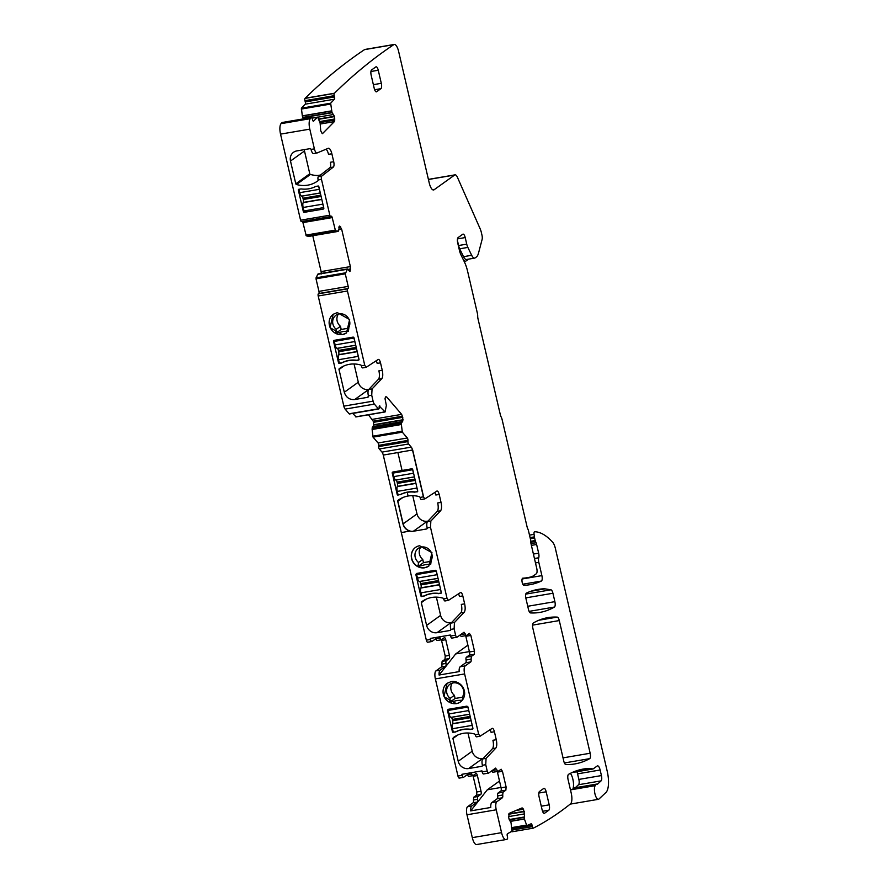 <?xml version="1.0" encoding="UTF-8"?>
<svg xmlns="http://www.w3.org/2000/svg" width="889" height="889" viewBox="0 0 889 889"><rect width="100%" height="100%" fill="white"/><g stroke="black" fill="none" stroke-linecap="round" stroke-linejoin="round"><path stroke-width="1.33" d="M342.409 334.631L346.51 332.931L349.644 319.54L337.275 312.595L333.164 314.306L330.041 327.685L342.409 334.631M333.186 314.295A11.457 10.579 -125.6 0 0 335.698 333.397A11.457 10.579 -125.6 0 0 342.565 334.52A11.457 10.579 -125.6 0 0 346.532 332.919M348.921 327.174L348.41 331.23L343.254 331.453L335.698 333.397L336.22 329.341A9.057 8.357 -125.6 0 1 333.586 318.029A9.057 8.357 -125.6 0 1 335.975 315.239A9.057 8.357 -125.6 0 1 339.231 313.895A9.057 8.357 -125.6 0 1 347.999 317.662A9.057 8.357 -125.6 0 1 348.921 327.174M349.121 413.785L378.381 408.796A1.811 0.633 80.3 0 0 378.747 408.984L349.488 413.974A1.811 0.633 80.3 0 1 349.121 413.785L345.121 409.107A4.523 1.589 80.3 0 1 343.832 406.14L318.195 295.981L347.455 290.992L364.746 365.268L361.367 365.69A0.9 0.833 54.4 0 0 360.701 364.99A27.159 25.081 54.4 0 0 339.676 368.368A27.159 25.081 54.4 0 0 339.298 368.635L340.054 368.102M343.832 406.14L373.091 401.15L371.724 395.249L372.058 388.938L381.792 378.692L378.447 379.259L368.713 389.504L354.689 399.539L367.846 397.294L368.379 395.816A5.434 1.9 -99.7 0 1 368.713 389.504L372.058 388.938M368.413 396.894L368.479 396.283M368.679 389.504A9.057 8.357 -125.6 0 1 358.3 382.226L344.299 392.26C346.021 397.461 349.488 399.894 354.689 399.539M344.299 392.26L339.009 369.513A0.9 0.833 54.4 0 1 339.298 368.635M338.52 362.779A0.9 0.833 54.4 0 0 339.087 363.445L341.598 363.023A27.159 25.081 54.4 0 1 356.267 360.523L358.778 360.089A0.9 0.833 54.4 0 0 359 359.278L354.022 337.853A0.9 0.833 54.4 0 0 352.977 337.131L334.175 340.343A0.9 0.833 54.4 0 0 333.542 341.354L338.52 362.779L339.176 362.301M338.365 314.095A9.057 8.357 -125.6 0 0 337.831 314.984A9.057 8.357 -125.6 0 0 340.465 326.307L336.22 329.341M348.821 328.152L341.198 329.452L335.698 333.397M427.798 642.169A2.711 0.956 80.3 0 1 427.653 642.236A2.711 0.956 80.3 0 1 426.342 640.169L383.27 455.079A4.523 1.589 80.3 0 0 381.992 452.112L379.303 448.978L408.562 443.989A1.811 0.633 80.3 0 1 407.929 441.589L407.962 440.388A1.811 0.633 80.3 0 0 407.329 437.988L402.317 432.154L401.384 424.498L372.124 429.487L373.058 437.144L378.069 442.978L407.329 437.988M378.069 442.978A1.811 0.633 80.3 0 1 378.703 445.378L378.67 446.578A1.811 0.633 80.3 0 0 379.303 448.978M379.292 406.14L385.104 411.963L386.337 405.406L385.026 398.694L385.448 397.127L386.693 396.939L401.639 414.374L402.773 417.341L402.639 421.564L401.484 422.775L372.224 427.765L372.124 429.487M372.224 427.765L373.802 424.998L373.213 421.186L368.468 414.796M352.722 413.429L355.978 416.797M338.076 231.407L308.772 236.407L306.249 235.829L302.938 222.583L332.197 217.594L335.509 230.84L338.565 231.062L339.465 226.095L341.632 229.062L350.366 266.6L349.91 271.445L347.377 268.945L317.629 274.279L316.017 278.813L318.94 291.381A1.811 0.633 80.3 0 1 318.784 293.526L318.362 293.826A1.811 0.633 80.3 0 0 318.195 295.981M350.366 266.6L321.107 271.59L321.318 273.956M321.107 271.59L312.761 235.729M302.938 222.583A1.811 0.633 80.3 0 0 302.449 221.417M282.358 122.526A1.811 0.633 80.3 0 0 282.18 122.493A1.811 0.633 80.3 0 0 282.035 122.582L281.635 122.993A2311.833 810.357 80.3 0 0 281.046 123.66A9.057 3.178 80.3 0 0 280.535 134.128L300.571 220.205A1.811 0.633 80.3 0 0 301.438 221.594A1.811 0.633 80.3 0 0 301.538 221.55L330.586 216.594M331.575 110.869L302.316 115.859L301.393 108.202L305.205 104.191L334.453 99.201L330.652 103.213L331.986 112.459L302.727 117.448L303.794 118.815M302.727 117.448L302.316 115.859M305.205 104.191A1.811 0.633 80.3 0 0 305.271 101.935L334.531 96.945L334.197 95.679A1.811 0.633 80.3 0 1 334.264 93.423L334.431 93.245A2311.889 810.368 80.3 0 1 393.794 44.639A9.057 3.178 80.3 0 1 394.26 44.45A9.057 3.178 80.3 0 1 398.605 51.351L429.265 183.067A9.057 3.178 80.3 0 0 433.61 189.968A9.057 3.178 80.3 0 0 434.11 189.746L454.679 175.011A6.79 2.378 80.3 0 1 455.057 174.844A6.79 2.378 80.3 0 1 457.435 177.311L480.16 228.817A9.057 3.178 80.3 0 1 481.338 232.429L481.96 235.096A4.523 1.589 80.3 0 1 482.105 239.474L478.526 253.087A18.113 6.345 80.3 0 1 476.337 257.032L475.137 257.888A9.057 3.178 80.3 0 1 474.637 258.11A9.057 3.178 80.3 0 1 471.681 255.287L467.847 247.409A7.245 2.534 80.3 0 1 466.736 244.142L465.214 237.574A4.523 1.589 80.3 0 0 463.036 234.129A4.523 1.589 80.3 0 0 462.78 234.229L458.113 237.574A4.523 1.589 80.3 0 0 457.713 242.953L459.502 250.642A9.057 3.178 80.3 0 0 460.902 254.732L464.436 262.011A20.825 7.301 80.3 0 1 467.636 271.401L477.36 313.206A4.523 1.589 80.3 0 1 477.693 316.017A4.523 1.589 80.3 0 0 478.015 318.84L500.307 414.63A4.523 1.589 80.3 0 0 501.196 417.041A4.523 1.589 80.3 0 1 502.085 419.452L527.044 526.688A4.523 1.589 80.3 0 0 527.788 528.833A4.523 1.589 80.3 0 1 528.533 530.966L530.566 539.679A2.711 0.956 80.3 0 1 530.755 541.312A4.523 1.589 80.3 0 0 531.077 544.046L536.745 568.371A4.523 1.589 80.3 0 1 536.345 573.738L534.045 575.394A72.442 25.392 80.3 0 1 530.766 576.961A310.128 108.702 80.3 0 1 527.488 577.672A310.128 108.702 80.3 0 1 522.799 578.183A3.623 1.267 80.3 0 0 522.754 578.183A3.623 1.267 80.3 0 0 522.087 581.884A3.623 1.267 80.3 0 0 523.91 585.329A362.19 126.96 80.3 0 0 529.7 584.729A362.19 126.96 80.3 0 0 541.39 581.05A4.523 1.589 80.3 0 0 541.89 575.616L538.812 562.37A4.523 1.589 80.3 0 1 538.734 557.77A4.523 1.589 80.3 0 0 538.645 553.169L536.623 544.479A4.523 1.589 80.3 0 0 536.067 542.735L535.489 541.401A2.267 0.789 80.3 0 1 535.211 540.534L534.633 538.034A4.523 1.589 80.3 0 1 534.422 536.867L534.067 534.345A2.711 0.956 80.3 0 1 534.589 531.755A2.711 0.956 80.3 0 1 534.656 531.744A108.658 38.083 80.3 0 1 552.702 542.301A9.057 3.178 80.3 0 1 555.347 548.335L607.22 771.274A18.113 6.345 80.3 0 1 605.942 792.477L598.953 799.033A7.245 2.534 80.3 0 1 598.419 799.311A7.245 2.534 80.3 0 1 594.963 793.899A7.245 2.534 80.3 0 1 595.163 785.665A9.157 3.212 80.3 0 0 595.374 785.276A9.057 3.178 80.3 0 1 596.619 784.098A9.057 3.178 80.3 0 1 597.141 784.12A4.523 1.589 80.3 0 0 597.397 784.142A4.523 1.589 80.3 0 0 597.73 783.976L601.097 780.875A4.523 1.589 80.3 0 0 601.431 775.575L600.131 769.996A5.434 1.9 80.3 0 0 597.519 765.862A5.434 1.9 80.3 0 0 597.219 765.985L593.141 768.907A4.523 1.589 80.3 0 1 592.885 769.018A4.523 1.589 80.3 0 1 592.274 768.818A9.157 3.212 80.3 0 0 591.241 768.407A362.19 126.96 80.3 0 0 583.384 769.041A362.19 126.96 80.3 0 0 568.571 774.308A4.523 1.589 80.3 0 0 568.104 779.72L571.238 793.199A9.057 3.178 80.3 0 1 570.505 803.889A1429.312 501.007 80.3 0 1 570.438 803.945A1425.845 499.796 80.3 0 1 533.3 828.159A1.811 0.633 80.3 0 0 533.3 828.148L533.3 828.159A1.811 0.633 80.3 0 1 533.244 828.159A1.811 0.633 80.3 0 1 532.344 826.637L532.078 825.303A1.811 0.633 80.3 0 0 531.178 823.77A1.811 0.633 80.3 0 0 531.122 823.781L526.799 825.603L524.41 819.002L510.242 821.425M394.26 44.45L365.001 49.44A9.057 3.178 80.3 0 0 364.534 49.628A2311.889 810.368 80.3 0 0 347.366 61.797A2311.889 810.368 80.3 0 0 305.171 98.235L305.005 98.412A1.811 0.633 80.3 0 0 304.938 100.668L305.271 101.935M467.581 806.723L471.759 806.012L477.271 802.067A2.711 0.956 80.3 0 0 477.604 799.289A2.711 0.956 -99.7 0 1 477.938 796.511L473.759 797.222L473.426 800A2.711 0.956 80.3 0 1 473.092 802.778L467.581 806.723A6.79 2.378 80.3 0 0 466.981 814.78L472.303 837.649A9.057 3.178 80.3 0 0 476.648 844.55A9.057 3.178 80.3 0 0 476.815 844.506M473.759 797.222L476.604 795.177L476.848 791.955L473.015 775.63M467.503 774.519L467.57 774.73A2.711 0.956 80.3 0 0 468.759 776.364A2.711 0.956 80.3 0 0 468.914 776.308M435.966 670.873L440.144 670.162L445.656 666.205A2.711 0.956 80.3 0 0 445.989 663.427A2.711 0.956 -99.7 0 1 446.322 660.649L442.133 661.36L441.811 664.139A2.711 0.956 80.3 0 1 441.477 666.917L435.966 670.873A6.79 2.378 80.3 0 0 435.366 678.918L457.957 776.03A2.711 0.956 80.3 0 0 459.269 778.097A2.711 0.956 80.3 0 0 459.413 778.031M442.133 661.36L444.989 659.316L445.233 656.093L441.4 639.78M435.888 638.658L435.954 638.869A2.711 0.956 80.3 0 0 437.144 640.513A2.711 0.956 80.3 0 0 437.299 640.447M373.091 401.15A4.523 1.589 80.3 0 0 374.38 404.117L378.381 408.796M437.01 490.995L424.864 498.896L421.386 499.518A2.711 0.956 -99.7 0 1 420.075 497.451L420.064 497.384A0.9 0.833 -125.6 0 0 419.397 496.684A27.159 25.081 -125.6 0 0 408.007 496.029A27.159 25.081 -125.6 0 0 398.372 500.051A27.159 25.081 -125.6 0 0 397.994 500.329A0.9 0.833 -125.6 0 0 397.694 501.196L402.728 497.596M424.864 498.896L423.42 496.884L412.529 450.09A4.523 1.589 80.3 0 0 411.251 447.123L408.562 443.989M436.788 491.084C437.699 490.772 438.499 491.895 439.188 494.44L441.033 502.385C441.844 506.408 441.7 509.219 440.588 510.808L437.244 511.375A7.245 2.534 -99.7 0 0 437.688 502.952L441.033 502.385M460.624 592.452L448.467 600.353L447.034 598.341L430.509 527.366L430.854 521.043L440.588 510.808M448.467 600.353L444.989 600.975A2.711 0.956 -99.7 0 1 443.689 598.908L443.011 598.141C435.099 596.03 427.965 597.252 421.608 601.786L421.975 601.52M460.391 592.541C461.313 592.23 462.113 593.352 462.802 595.908L464.647 603.842C465.458 607.865 465.303 610.676 464.191 612.265L460.846 612.832A7.245 2.534 -99.7 0 0 461.302 604.409L464.647 603.842M426.342 640.169L430.52 639.458L430.287 638.435L450.345 635.013L450.59 636.035L455.601 635.179L454.123 628.823L454.457 622.5L464.191 612.265M455.601 635.179A2.711 0.956 80.3 0 0 456.913 637.246A2.711 0.956 80.3 0 0 457.057 637.18L464.025 632.235M463.869 632.301L465.214 633.879A2.711 0.956 80.3 0 0 466.403 635.524A2.711 0.956 80.3 0 0 466.558 635.457L469.536 633.357M469.381 633.424L470.837 635.435L474.493 651.104L474.248 654.326L469.236 655.182A2.711 0.956 -99.7 0 0 469.47 651.959L465.825 636.291A2.711 0.956 -99.7 0 0 465.647 635.646M440.144 670.162A6.79 2.378 80.3 0 0 439.077 675.029L459.146 671.617A6.79 2.378 80.3 0 1 460.202 666.739L465.225 665.883L470.737 661.927A2.711 0.956 80.3 0 0 471.07 659.149L471.392 656.371L474.248 654.326M465.225 665.883A6.79 2.378 80.3 0 0 464.625 673.929L478.649 734.203L475.304 734.77L474.626 734.003C466.714 731.891 459.58 733.103 453.223 737.648L453.59 737.37M492.239 728.313L480.082 736.214L476.604 736.837A2.711 0.956 -99.7 0 1 475.304 734.77M480.082 736.214L478.649 734.203M492.006 728.402C492.928 728.091 493.728 729.213 494.417 731.758L496.262 739.704C497.073 743.726 496.918 746.538 495.806 748.116L492.462 748.694A7.245 2.534 -99.7 0 0 492.917 740.27L496.262 739.704M457.957 776.03L462.136 775.308L461.902 774.297L481.96 770.874L482.205 771.896L487.216 771.041L485.738 764.673L486.072 758.361L495.806 748.116M487.216 771.041A2.711 0.956 80.3 0 0 488.528 773.108A2.711 0.956 80.3 0 0 488.672 773.041L495.64 768.096M495.484 768.163L496.829 769.741A2.711 0.956 80.3 0 0 498.018 771.374A2.711 0.956 80.3 0 0 498.173 771.319L501.152 769.218M500.996 769.285L502.452 771.285L506.108 786.965L505.863 790.188L500.851 791.043A2.711 0.956 -99.7 0 0 501.085 787.821L497.44 772.141A2.711 0.956 -99.7 0 0 497.262 771.508M471.759 806.012A6.79 2.378 80.3 0 0 470.692 810.89L490.761 807.468A6.79 2.378 80.3 0 1 491.817 802.589L496.84 801.734L502.352 797.789A2.711 0.956 80.3 0 0 502.685 795.01L503.007 792.232L505.863 790.188M496.84 801.734A6.79 2.378 80.3 0 0 496.24 809.79L501.563 832.66A9.057 3.178 80.3 0 0 505.908 839.56A9.057 3.178 80.3 0 0 506.063 839.516A1425.834 499.785 80.3 0 0 507.074 839.194L507.252 839.116A1.811 0.633 80.3 0 0 507.486 837.094L507.23 835.771A1.811 0.633 80.3 0 1 507.475 833.749L511.953 831.193L511.053 822.836L508.664 817.836L509.208 813.335L522.11 807.901L523.032 808.501L519.109 809.168M522.11 807.901L523.488 809.212L524.432 813.913L508.508 816.624M524.41 819.002L524.432 813.913M334.453 99.201A1.811 0.633 80.3 0 0 334.531 96.945M331.986 112.459L334.453 116.303L318.451 119.026M322.429 133.683L334.364 121.615L334.453 116.303M312.017 118.037L317.817 117.47L320.118 123.093L320.718 130.75L322.096 133.406M317.484 117.104L313.595 121.16A1.811 0.633 80.3 0 1 313.45 121.237A1.811 0.633 80.3 0 1 312.617 120.015L312.272 118.737A1.811 0.633 80.3 0 0 311.439 117.504A1.811 0.633 80.3 0 0 311.294 117.592L310.894 118.004A2311.922 810.379 80.3 0 0 310.305 118.67A9.057 3.178 80.3 0 0 309.794 129.138L314.384 148.863A5.434 1.9 80.3 0 0 316.995 152.997A5.434 1.9 80.3 0 0 317.14 152.952L328.185 148.307A7.245 2.534 80.3 0 1 328.385 148.252A7.245 2.534 80.3 0 1 331.864 153.764L333.708 161.709A4.523 1.589 80.3 0 1 333.331 167.054L321.707 176.133A2.711 0.956 80.3 0 0 321.474 179.345L329.83 215.216A1.811 0.633 80.3 0 0 330.697 216.605A1.811 0.633 80.3 0 0 330.797 216.56L331.219 216.249A1.811 0.633 80.3 0 1 331.319 216.205A1.811 0.633 80.3 0 1 332.197 217.594M339.465 226.095L340.376 226.484L339.031 226.717M347.51 269L345.276 273.823L348.199 286.391A1.811 0.633 80.3 0 1 348.043 288.536L347.621 288.836A1.811 0.633 80.3 0 0 347.455 290.992M378.336 359.389L366.19 367.29L362.701 367.913A2.711 0.956 -99.7 0 1 361.401 365.846M366.19 367.29L364.746 365.268M378.114 359.478C379.025 359.167 379.825 360.278 380.514 362.834L382.248 370.269C383.059 374.302 382.903 377.103 381.792 378.692M378.747 408.984A1.811 0.633 80.3 0 0 379.136 408.018L379.17 406.818A1.811 0.633 80.3 0 1 379.559 405.84A1.811 0.633 80.3 0 1 379.914 406.029M385.804 396.761L386.693 396.939L385.426 397.161M401.484 422.775L401.384 424.498M544.979 588.851L550.947 589.807A4.523 1.589 80.3 0 1 552.925 593.252L554.88 601.653A4.523 1.589 80.3 0 1 554.425 607.054A335.02 117.437 80.3 0 1 539.901 612.399A335.02 117.437 80.3 0 1 530.533 612.921A4.523 1.589 80.3 0 1 528.488 609.465L525.932 598.508A4.523 1.589 80.3 0 1 526.444 593.074A362.19 126.96 80.3 0 1 538.134 589.396A362.19 126.96 80.3 0 1 544.046 588.796A36.216 12.69 80.3 0 1 544.979 588.851L530.966 591.241M376.658 91.723L380.892 88.678A4.523 1.589 80.3 0 0 381.303 83.31L378.258 70.253A4.523 1.589 80.3 0 0 376.08 66.797A4.523 1.589 80.3 0 0 375.836 66.908L371.591 69.953A4.523 1.589 80.3 0 0 371.191 75.321L374.225 88.378A4.523 1.589 80.3 0 0 376.403 91.834A4.523 1.589 80.3 0 0 376.658 91.723L376.125 91.811M590.163 753.239L559.281 620.566A4.523 1.589 80.3 0 0 557.236 617.11A335.02 117.437 80.3 0 0 547.868 617.633A335.02 117.437 80.3 0 0 533.344 622.967A4.523 1.589 80.3 0 0 532.889 628.379L563.77 761.073A4.523 1.589 80.3 0 0 565.826 764.54A362.19 126.96 80.3 0 0 574.872 763.918A362.19 126.96 80.3 0 0 589.685 758.65A4.523 1.589 80.3 0 0 590.163 753.239L563.026 757.873M542.546 811.279L548.802 810.212L544.557 813.257A4.523 1.589 80.3 0 1 544.312 813.368A4.523 1.589 80.3 0 1 542.134 809.912L539.09 796.855A4.523 1.589 80.3 0 1 539.49 791.488L543.735 788.443A4.523 1.589 80.3 0 1 543.99 788.332A4.523 1.589 80.3 0 1 546.168 791.788L549.202 804.845L541.268 806.201M548.802 810.212A4.523 1.589 80.3 0 0 549.202 804.845M382.248 370.269L378.903 370.846A7.245 2.534 -99.7 0 1 378.447 379.259M358.3 382.226L354.055 363.968M376.136 360.767A4.523 1.589 -99.7 0 1 377.169 363.412L380.514 362.834M341.198 329.452L340.465 326.307M320.496 175.033L317.884 175.477A27.159 25.081 54.4 0 1 310.45 174.455L296.448 184.49A27.159 25.081 54.4 0 0 317.473 181.123A27.159 25.081 54.4 0 0 317.851 180.845A0.9 0.833 54.4 0 0 318.151 179.978L321.474 179.345M296.448 184.49A0.9 0.833 54.4 0 1 295.781 183.79L290.492 161.042A9.057 8.357 54.4 0 1 293.581 152.252A9.057 8.357 54.4 0 1 296.826 150.908L309.994 148.652A0.9 0.833 54.4 0 1 311.028 149.385L311.028 149.385A5.434 1.9 80.3 0 0 313.65 153.564A5.434 1.9 80.3 0 0 313.795 153.519M318.84 186.668L323.818 208.093A0.9 0.833 54.4 0 1 323.185 209.104L304.382 212.315A0.9 0.833 54.4 0 1 303.338 211.593L298.36 190.168A0.9 0.833 54.4 0 1 298.582 189.357L301.093 188.924A27.159 25.081 54.4 0 0 315.762 186.423L318.273 186.001A0.9 0.833 54.4 0 1 318.84 186.668M281.635 122.993L310.894 118.004M305.171 98.235L334.431 93.245M457.391 240.386L458.591 245.531A7.245 2.534 80.3 0 0 459.702 248.798L463.525 256.688A9.057 3.178 80.3 0 0 466.492 259.499L474.637 258.11M596.619 784.098L574.05 787.943A9.057 3.178 80.3 0 0 572.805 789.132A9.157 3.212 80.3 0 0 573.472 783.187A9.157 3.212 80.3 0 0 572.227 776.964A9.157 3.212 80.3 0 0 570.86 774.019A9.157 3.212 80.3 0 0 570.382 773.352M511.897 831.804L533.211 828.17L511.886 831.804M477.938 796.511L480.782 794.466L476.604 795.177M471.148 772.719A2.711 0.956 -99.7 0 1 471.748 774.008A2.711 0.956 80.3 0 0 472.937 775.653A2.711 0.956 80.3 0 0 473.092 775.586L475.926 773.563A2.711 0.956 -99.7 0 1 476.071 773.497A2.711 0.956 -99.7 0 1 477.382 775.564L481.027 791.243A2.711 0.956 -99.7 0 1 480.782 794.466M462.136 775.308A2.711 0.956 80.3 0 0 463.447 777.386A2.711 0.956 80.3 0 0 463.591 777.319L469.648 772.974M485.738 764.673L482.405 765.296A0.9 0.833 -125.6 0 1 481.771 766.307L468.603 768.552L482.605 758.517A9.057 8.357 -125.6 0 1 472.215 751.227L467.97 732.981M457.946 734.914L452.923 738.515L458.224 761.273A9.057 8.357 -125.6 0 0 468.603 768.552M452.923 738.515L453.979 737.103M453.379 732.192L455.524 732.025C460.058 729.669 464.947 728.836 470.192 729.525L472.704 729.102L472.926 728.291L467.936 706.866L466.903 706.144L448.089 709.344L447.456 710.355L452.445 731.78L453.101 731.314M453.012 732.458L452.445 731.78M449.112 709.178L447.456 710.355L448.089 709.344M456.324 703.644A11.457 10.579 -125.6 0 0 460.435 701.932A11.457 10.579 -125.6 0 0 463.569 688.553A11.457 10.579 -125.6 0 0 451.201 681.607L447.089 683.319L443.955 696.698L456.324 703.644M446.322 660.649L449.167 658.605L444.989 659.316M439.533 636.857A2.711 0.956 -99.7 0 1 440.133 638.158A2.711 0.956 80.3 0 0 441.322 639.791A2.711 0.956 80.3 0 0 441.477 639.736L444.311 637.702A2.711 0.956 -99.7 0 1 444.456 637.635A2.711 0.956 -99.7 0 1 445.767 639.713L449.412 655.382A2.711 0.956 -99.7 0 1 449.167 658.605M430.52 639.458A2.711 0.956 80.3 0 0 431.832 641.525A2.711 0.956 80.3 0 0 431.976 641.458L438.033 637.113M426.331 599.053L421.308 602.653L426.609 625.411A9.057 8.357 -125.6 0 0 436.988 632.69L450.156 630.445A0.9 0.833 -125.6 0 0 450.79 629.434L450.79 629.434A5.434 1.9 -99.7 0 1 451.112 623.078L460.846 612.832M421.308 602.653L422.364 601.253M397.694 501.196L402.995 523.954A9.057 8.357 -125.6 0 0 409.996 531.111A9.057 8.357 -125.6 0 0 410.051 531.122A9.057 8.357 -125.6 0 0 413.385 531.233L426.542 528.988A0.9 0.833 -125.6 0 0 427.176 527.977L427.176 527.977A5.434 1.9 -99.7 0 1 427.509 521.61L437.244 511.375M417.497 573.316L415.841 574.505L416.474 573.483L435.288 570.282L436.321 571.005L441.311 592.43L441.088 593.241L438.577 593.663C433.332 592.985 428.442 593.819 423.909 596.175L424.409 595.819M421.764 596.33L423.909 596.175M421.397 596.597L420.83 595.93L421.486 595.452M416.474 573.483L415.841 574.505L420.83 595.93M424.709 567.782L428.82 566.082L431.954 552.691L419.586 545.746A11.457 10.579 -125.6 0 0 415.474 547.457A11.457 10.579 -125.6 0 0 412.34 560.837A11.457 10.579 -125.6 0 0 424.709 567.782M434.81 492.373A4.523 1.589 -99.7 0 1 435.843 495.017L439.188 494.44M428.009 521.087L427.376 521.198A9.057 8.357 -125.6 0 1 416.997 513.92L412.74 495.662M458.424 593.841A4.523 1.589 -99.7 0 1 459.457 596.475L462.802 595.908M451.612 622.556L450.99 622.656A9.057 8.357 -125.6 0 1 440.6 615.377L436.355 597.119M450.59 636.035A2.711 0.956 80.3 0 0 451.89 638.102A2.711 0.956 80.3 0 0 452.045 638.035M460.246 634.89A2.711 0.956 80.3 0 0 461.391 636.38A2.711 0.956 80.3 0 0 461.535 636.313M460.202 666.739L465.725 662.783A2.711 0.956 80.3 0 0 466.047 660.005A2.711 0.956 -99.7 0 1 466.381 657.227L469.236 655.182M490.039 729.691A4.523 1.589 -99.7 0 1 491.072 732.336L494.417 731.758M483.227 758.406L482.605 758.517M482.394 765.251A5.434 1.9 -99.7 0 1 482.727 758.928L492.462 748.694M482.205 771.896A2.711 0.956 80.3 0 0 483.505 773.963A2.711 0.956 80.3 0 0 483.66 773.897M491.861 770.752A2.711 0.956 80.3 0 0 493.006 772.23A2.711 0.956 80.3 0 0 493.162 772.174M491.817 802.589L497.34 798.644A2.711 0.956 80.3 0 0 497.662 795.866A2.711 0.956 -99.7 0 1 497.996 793.088L500.851 791.043M575.25 787.743L578.528 784.731A4.523 1.589 80.3 0 0 578.861 779.42L577.561 773.852A5.434 1.9 80.3 0 0 576.883 771.752M331.864 153.764L328.519 154.342A7.245 2.534 80.3 0 0 326.074 149.196M290.492 161.042L304.494 150.997A9.057 8.357 54.4 0 1 304.282 149.63M304.494 150.997L309.783 173.755L295.781 183.79M310.45 174.455A0.9 0.833 54.4 0 1 309.783 173.755M318.129 179.911A2.711 0.956 80.3 0 1 318.362 176.7L329.986 167.621A4.523 1.589 80.3 0 0 330.364 162.276L333.708 161.709M415.33 491.95L417.474 491.784A0.9 0.833 -125.6 0 0 417.697 490.972L412.718 469.548A0.9 0.833 -125.6 0 0 411.674 468.825L392.871 472.026A0.9 0.833 -125.6 0 0 392.238 473.037L397.216 494.462A0.9 0.833 -125.6 0 0 397.783 495.14L400.795 494.351M318.873 176.3L317.884 175.477M470.692 810.89L487.294 789.799L499.507 781.042M447.1 683.308A11.457 10.579 -125.6 0 0 449.623 702.399A11.457 10.579 -125.6 0 0 456.49 703.532A11.457 10.579 -125.6 0 0 460.513 701.877M439.077 675.029L455.679 653.937L467.892 645.181M415.552 547.391A11.457 10.579 -125.6 0 0 418.008 566.537A11.457 10.579 -125.6 0 0 424.875 567.671A11.457 10.579 -125.6 0 0 428.831 566.071M487.294 789.799L501.007 787.454M462.847 696.187L462.324 700.232L457.168 700.465L449.623 702.399L450.134 698.354A9.057 8.357 -125.6 0 1 447.5 687.03A9.057 8.357 -125.6 0 1 449.901 684.252A9.057 8.357 -125.6 0 1 453.146 682.908A9.057 8.357 -125.6 0 1 461.924 686.675A9.057 8.357 -125.6 0 1 462.847 696.187M455.679 653.937L469.392 651.604M431.232 560.326L430.709 564.371L425.553 564.604L418.008 566.537L418.519 562.493A9.057 8.357 -125.6 0 1 415.885 551.18A9.057 8.357 -125.6 0 1 418.286 548.391A9.057 8.357 -125.6 0 1 421.53 547.046A9.057 8.357 -125.6 0 1 430.309 550.813A9.057 8.357 -125.6 0 1 431.232 560.326M452.29 683.096A9.057 8.357 -125.6 0 0 451.745 683.997A9.057 8.357 -125.6 0 0 454.379 695.309L450.134 698.354M462.747 697.165L455.112 698.465L449.623 702.399M455.112 698.465L454.379 695.309M420.675 547.235A9.057 8.357 -125.6 0 0 420.13 548.135A9.057 8.357 -125.6 0 0 422.764 559.459L418.519 562.493M431.132 561.303L423.497 562.604L418.008 566.537M423.497 562.604L422.764 559.459M463.147 259.355A8.601 3.011 80.3 0 0 465.514 261.222A8.601 3.011 80.3 0 0 465.992 261.01L467.403 260.01A21.736 7.612 80.3 0 0 468.236 259.199M472.87 728.869L470.448 729.28A27.159 25.081 54.4 0 0 455.813 731.78L453.312 732.203L452.501 728.724L472.137 725.368L472.926 728.724M450.279 708.978L448.245 710.433L449.056 713.923A4.523 1.589 80.3 0 0 450.99 717.356L451.156 717.401A2.711 0.956 80.3 0 1 452.323 719.457L452.623 720.746A2.711 0.956 80.3 0 1 452.612 723.646L452.512 723.879A4.523 1.589 80.3 0 0 452.501 728.724M471.881 723.779A4.523 1.589 80.3 0 0 472.137 725.368M449.056 713.923L468.692 710.567A4.523 1.589 80.3 0 0 469.136 712.033M448.245 710.433L467.981 707.022M468.692 710.567L467.881 707.088M441.255 593.007L438.833 593.43A27.159 25.081 54.4 0 0 424.197 595.919L421.697 596.352L420.886 592.863L440.522 589.518L441.311 592.863M418.663 573.116L416.63 574.572L417.441 578.061A4.523 1.589 80.3 0 0 419.375 581.495L419.541 581.539A2.711 0.956 80.3 0 1 420.708 583.606L421.008 584.884A2.711 0.956 80.3 0 1 420.997 587.796L420.897 588.018A4.523 1.589 80.3 0 0 420.886 592.863M440.266 587.929A4.523 1.589 80.3 0 0 440.522 589.518M417.441 578.061L437.077 574.705A4.523 1.589 80.3 0 0 437.521 576.172M416.63 574.572L436.355 571.16M437.077 574.705L436.266 571.227M417.641 491.55L415.219 491.961A27.159 25.081 54.4 0 0 400.595 494.462L398.083 494.884L397.272 491.406L416.919 488.05L417.697 491.406M395.049 471.659L393.016 473.115L393.827 476.604A4.523 1.589 80.3 0 0 395.761 480.038L395.927 480.082A2.711 0.956 80.3 0 1 397.094 482.138L397.394 483.427A2.711 0.956 80.3 0 1 397.383 486.339L397.283 486.561A4.523 1.589 80.3 0 0 397.272 491.406M416.652 486.461A4.523 1.589 80.3 0 0 416.919 488.05M393.827 476.604L413.474 473.248A4.523 1.589 80.3 0 0 413.918 474.715M393.016 473.115L412.752 469.703M413.474 473.248L412.663 469.77M358.945 359.867L356.522 360.278A27.159 25.081 54.4 0 0 341.898 362.768L339.387 363.201L338.576 359.712L358.223 356.367L359 359.712M336.353 339.965L334.32 341.42L335.131 344.91A4.523 1.589 80.3 0 0 337.075 348.355L337.242 348.388A2.711 0.956 80.3 0 1 338.398 350.455L338.698 351.733A2.711 0.956 80.3 0 1 338.698 354.644L338.587 354.878A4.523 1.589 80.3 0 0 338.576 359.712M357.956 354.778A4.523 1.589 80.3 0 0 358.223 356.367M335.131 344.91L354.778 341.554A4.523 1.589 80.3 0 0 355.222 343.021M334.32 341.42L354.055 338.009M354.778 341.554L353.966 338.076M318.64 186.279L319.351 189.324L299.704 192.68L298.915 189.301M319.796 190.791A4.523 1.589 -99.7 0 1 319.351 189.324M323.696 207.548L322.796 204.137A4.523 1.589 -99.7 0 1 322.529 202.548M320.296 192.935L301.649 196.113A4.523 1.589 -99.7 0 1 299.704 192.68M301.649 196.113L301.816 196.158A2.711 0.956 -99.7 0 1 302.971 198.225L303.271 199.503A2.711 0.956 -99.7 0 1 303.271 202.414L303.16 202.636A4.523 1.589 -99.7 0 0 303.149 207.481L303.96 210.971L323.607 207.615M414.963 492.206A27.159 25.081 -125.6 0 0 407.162 492.35A27.159 25.081 -125.6 0 0 400.294 494.706M371.724 395.249L368.379 395.816M345.121 409.107L374.38 404.117M383.27 455.079L412.674 449.99L423.564 496.773L420.075 497.451M339.009 369.513L344.032 365.912M318.362 293.826L347.621 288.836M333.542 341.354L335.197 340.165M381.992 452.112L411.251 447.123M378.67 446.578L407.929 441.589M378.703 445.378L407.962 440.388M373.058 437.144L402.317 432.154M372.747 436.21L402.006 431.221M401.384 424.364L372.124 429.354M401.428 422.997L372.169 427.987M402.639 421.564L373.38 426.553M403.061 420.008L373.802 424.998M403.073 419.73L373.813 424.72M402.773 417.341L373.524 422.331M402.473 416.196L373.213 421.186M401.639 414.374L372.38 419.364M355.667 416.852L384.926 411.863M318.784 293.526L348.043 288.536M318.94 291.381L348.199 286.391M316.017 278.813L345.276 273.823M316.028 277.846L345.288 272.856M346.854 269.345L317.595 274.334M346.888 269.289L317.629 274.279M350.01 271.378L349.444 271.478M350.499 269.989L348.466 270.334M350.577 268.967L347.821 269.434M341.632 229.062L338.731 229.562M340.831 227.117L338.887 227.451M306.249 235.829L335.509 230.84M305.86 235.141L335.12 230.151M300.571 220.205L329.83 215.216M311.039 149.43L314.384 148.863M280.535 134.128L309.794 129.138M281.046 123.66L310.305 118.67M282.035 122.582L311.294 117.592M312.028 118.059L317.406 117.148M334.364 121.615L320.362 124.004M334.786 120.059L319.918 122.593M334.82 118.982L319.507 121.593M334.531 116.592L318.573 119.315M333.619 114.481L317.662 117.204M332.108 112.714L302.849 117.704M331.597 111.003L302.338 115.992M301.293 109.058L330.552 104.069M301.393 108.202L330.652 103.213M304.938 100.668L334.197 95.679M305.005 98.412L334.264 93.423M364.534 49.628L393.794 44.639M433.065 189.924L434.11 189.746M428.431 179.489L454.679 175.011M463.525 256.688L471.681 255.287M459.702 248.798L467.847 247.409M458.591 245.531L466.736 244.142M457.502 238.885L465.214 237.574M522.799 584.217L541.39 581.05M522.132 578.995L541.89 575.616M535.478 562.937L538.812 562.37M534.445 558.492L538.734 557.77M533.411 554.058L538.645 553.169M531.389 545.368L536.623 544.479M530.989 543.601L536.067 542.735M530.789 542.201L535.489 541.401M530.755 541.29L535.211 540.534M530.344 538.767L534.633 538.034M530.077 537.612L534.422 536.867M529.5 535.122L534.067 534.345M570.471 789.876L595.163 785.665M572.805 789.132L595.374 785.276M575.761 771.041L591.241 768.407M573.083 772.096L592.274 768.818M511.853 830.126L532.344 826.637M511.742 828.77L532.078 825.303M526.777 825.614L511.686 828.181L526.755 825.614M511.642 827.626L526.399 825.114M524.377 818.869L510.164 821.292M524.077 817.358L509.286 819.869M524.054 817.024L509.153 819.558M524.299 811.59L508.697 814.246M524.232 811.279L508.786 813.913M523.488 809.212L515.92 810.512M472.303 837.649L501.563 832.66M466.981 814.78L496.24 809.79M473.092 802.778L477.271 802.067M473.426 800L477.604 799.289M481.027 791.243L476.848 791.955M477.382 775.564L473.204 776.275M467.57 774.73L471.748 774.008M435.366 678.918L464.625 673.929M441.477 666.917L445.656 666.205M441.811 664.139L445.989 663.427M449.412 655.382L445.233 656.093M445.767 639.713L441.577 640.424M435.954 638.869L440.133 638.158M454.123 628.823L450.779 629.39M447.034 598.341L443.689 598.908M430.509 527.366L427.164 527.933M532.578 625.123L559.281 620.566M538.856 620.244L557.236 617.11M564.393 762.962L589.685 758.65M527.744 606.276L554.88 601.653M525.81 597.875L552.925 593.252M525.799 594.096L550.947 589.807M532.344 590.785L544.046 588.796M529.122 611.376L554.425 607.054M430.854 521.043L427.509 521.61M454.457 622.5L451.112 623.078M465.214 633.879L460.558 634.668M470.837 635.435L465.825 636.291M474.493 651.104L469.47 651.959M471.392 656.371L466.381 657.227M471.07 659.149L466.047 660.005M465.725 662.783L470.737 661.927M482.727 758.928L486.072 758.361M496.829 769.741L492.184 770.53M502.452 771.285L497.44 772.141M506.108 786.965L501.085 787.821M503.007 792.232L497.996 793.088M502.685 795.01L497.662 795.866M497.34 798.644L502.352 797.789M577.561 773.852L600.131 769.996M601.431 775.575L578.861 779.42M578.528 784.731L601.097 780.875M597.73 783.976L596.997 784.098M329.986 167.621L333.331 167.054M318.362 176.7L321.707 176.133M380.892 88.678L374.636 89.745M370.935 71.498L378.258 70.253M381.303 83.31L373.358 84.666M538.834 793.032L546.168 791.788M401.339 532.589L410.14 531.011A9.057 8.357 -125.6 0 1 403.139 523.843L397.839 501.096A0.9 0.833 54.4 0 1 398.139 500.229L398.75 499.785M416.997 513.92L402.995 523.954M427.376 521.198L413.385 531.233M400.439 494.606A27.159 25.081 54.4 0 1 407.295 492.25A27.159 25.081 54.4 0 1 415.107 492.106M397.928 495.04A0.9 0.833 54.4 0 1 397.361 494.362L397.872 493.995M397.216 494.462L392.371 472.937L393.894 471.859M392.238 473.037L392.371 472.937A0.9 0.833 54.4 0 1 392.616 472.115M323.752 208.715L323.185 209.104M306.983 210.449L304.382 212.315M304.282 210.915L303.338 211.593M299.015 189.69L298.36 190.168M482.327 765.907L481.771 766.307M472.215 751.227L458.224 761.273M450.712 630.045L450.156 630.445M436.988 632.69L450.99 622.656M440.6 615.377L426.609 625.411M427.098 528.588L426.542 528.988M452.512 723.879L471.159 720.701M452.612 723.646L471.114 720.501M452.623 720.746L470.459 717.701M452.323 719.457L470.159 716.423M451.156 717.401L469.659 714.245M450.99 717.356L469.636 714.178M420.897 588.018L439.544 584.84M420.997 587.796L439.499 584.64M421.008 584.884L438.844 581.851M420.708 583.606L438.544 580.561M419.541 581.539L438.044 578.383M419.375 581.495L438.021 578.317M397.283 486.561L415.93 483.383M397.383 486.339L415.885 483.183M397.394 483.427L415.241 480.382M397.094 482.138L414.941 479.104M395.927 480.082L414.43 476.926M395.761 480.038L414.418 476.86M338.587 354.878L357.234 351.688M338.698 354.644L357.189 351.488M338.698 351.733L356.545 348.699M338.398 350.455L356.245 347.41M337.242 348.388L355.733 345.232M337.075 348.355L355.722 345.165M320.307 193.002L301.816 196.158M320.818 195.18L302.971 198.225M321.118 196.469L303.271 199.503M321.762 199.258L303.271 202.414M321.818 199.458L303.16 202.636M322.796 204.137L303.149 207.481M407.295 492.25L408.007 496.029M397.905 452.59L402.061 470.459M355.844 416.952L385.104 411.963M347.399 268.934L318.14 273.923M338.053 231.418L308.794 236.407M301.438 221.594L330.697 216.605M282.18 122.493L311.439 117.504M428.409 179.389L455.057 174.844M522.31 578.561L527.488 577.672M570.216 804.123L598.419 799.311M476.648 844.55L505.908 839.56M468.759 776.364L472.937 775.653M459.269 778.097L463.447 777.386M437.144 640.513L441.322 639.791M427.653 642.236L431.832 641.525M451.89 638.102L456.913 637.246M461.391 636.38L466.403 635.524M483.505 773.963L488.528 773.108M493.006 772.23L498.018 771.374M571.971 772.585L592.885 769.018M313.65 153.564L316.995 152.997M464.158 261.444L465.514 261.222"/></g></svg>

